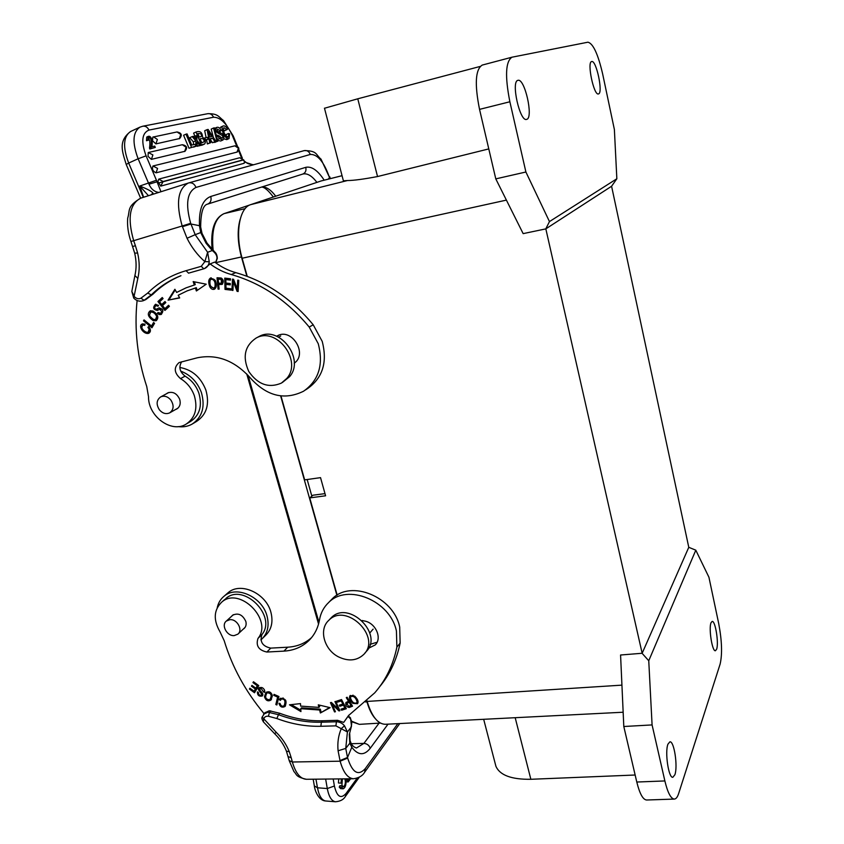 <?xml version="1.0" encoding="UTF-8"?>
<svg xmlns="http://www.w3.org/2000/svg" width="844" height="844" viewBox="0 0 844 844"><rect width="100%" height="100%" fill="white"/><g stroke="black" fill="none" stroke-linecap="round" stroke-linejoin="round"><path stroke-width="1.27" d="M234.252 635.585L237.871 634.16C243.262 630.046 237.08 618.821 229.895 619.675L226.371 621.036C220.896 625.109 227.025 636.397 234.252 635.585M137.097 300.506C134.164 329.476 137.382 358.162 146.761 386.584L148.523 396.754C148.08 416.271 171.353 433.426 185.975 424.226C195.186 418.033 197.971 408.517 194.331 395.678C191.63 388.261 187.009 382.575 180.5 378.608C174.064 372.826 173.59 367.488 179.076 362.572L197.306 357.793C217.267 353.805 235.17 360.778 251.027 378.724C267.263 396.29 284.776 400.446 303.566 391.215C318.81 380.444 323.695 364.597 318.241 343.698L309.199 327.05C287.361 300.664 261.397 283.162 231.298 274.532C223.755 272.433 216.697 268.888 210.114 263.908L214.714 262.083C221.255 267.02 228.281 270.544 235.771 272.633C265.712 281.189 291.528 298.576 313.219 324.792L322.197 341.335C327.609 362.118 322.724 377.869 307.554 388.599L305.338 390.044M181.66 361.77C178.517 367.056 179.656 371.845 185.1 376.15C191.577 380.085 196.167 385.75 198.857 393.125C202.465 405.89 199.669 415.353 190.491 421.525L186.724 423.772M278.752 335.216L276.938 336.345M147.89 327.366L148.671 326.565C150.981 329.624 150.992 331.871 148.713 333.296C143.501 334.846 137.604 325.499 142.362 323.969L144.999 324.149L144.809 325.32L142.889 325.151C139.028 327.746 146.276 333.58 148.122 332.103L149.198 329.329L147.9 327.356L148.86 326.934L150.169 328.896L149.093 331.671L148.122 332.103M215.273 280.408C216.95 284.702 216.655 287.646 214.365 289.249C212.54 289.808 211.011 288.975 209.776 286.749C208.109 282.128 208.426 279.195 210.726 277.929L215.273 280.408M218.068 289.091L217.035 277.76L221.191 278.014C223.649 279.744 223.945 281.864 222.088 284.396L218.68 284.533L219.102 289.133L218.068 289.091L219.06 288.69M168.072 300.147L174.898 289.281L176.639 292.435L186.197 287.793L194.331 285.008L193.16 281.59L206.231 284.196L196.378 290.98L195.375 288.047L187.136 290.874L178.19 295.242L179.688 297.943L168.072 300.147L179.572 297.732M166.426 393.789L167.682 392.935C172.841 391.247 176.829 393.336 179.656 399.212C180.922 403.643 179.941 406.913 176.712 409.023L175.552 409.509M276.642 336.228L277.307 335.849C291.739 327.43 308.123 354.005 294.208 363.173M164.928 310.434L157.944 301.519L162.238 297.521L163.071 298.576L159.548 301.836L161.689 304.568L164.991 301.519L165.814 302.574L162.512 305.612L164.897 308.651L168.557 305.275L169.391 306.33L164.928 310.434M225 289.397L224.757 278.109L230.475 278.773L230.496 280.113L225.833 279.564L225.907 283.035L230.275 283.542L230.296 284.871L225.928 284.354L226.013 288.194L230.855 288.775L230.876 290.104L225 289.397L230.866 289.587M231.91 290.262L232.501 279.09L233.577 279.301L237.259 288.933L237.744 280.145L238.746 280.345L238.135 291.539L237.058 291.317L233.377 281.685L232.912 290.473L231.91 290.262L232.944 289.893M152.964 311.003C158.134 314.654 159.157 317.914 156.045 320.762L153.207 320.636C147.922 316.774 146.93 313.514 150.232 310.856L152.964 311.003M151.941 327.778L143.491 320.836L144.039 319.897L151.498 326.016L153.566 322.503L154.568 323.326L151.941 327.778M158.007 312.512L160.624 313.219L161.9 311.636L159.706 309.252L157.385 310.413C153.249 309.674 152.585 307.659 155.391 304.368L158.566 305.391L157.955 306.245L155.94 305.56C154.041 307.712 154.273 308.904 156.636 309.136L158.872 307.976C163.293 308.809 164.01 310.993 161.025 314.538L159.062 314.517L157.406 313.356L157.997 312.523M162.47 297.805L158.904 301.108L165.677 309.748M158.904 301.108L157.944 301.519M165.213 301.804L161.689 304.568M168.768 305.549L164.897 308.651M149.209 329.329L150.169 328.896M142.847 323.822L141.792 327.715M142.509 329.287C144.419 331.808 146.645 333.042 149.198 333.011M142.889 325.151L144.925 324.645M211.179 277.803C209.449 279.121 209.175 281.717 210.356 285.588M210.641 286.253L214.84 288.986M211.2 279.164L212.118 278.784C215.252 279.132 216.507 281.696 215.885 286.485L213.87 288.036L214.977 286.876C215.6 282.086 214.344 279.512 211.2 279.164L210.103 280.24C209.386 284.892 210.641 287.488 213.87 288.036M217.984 277.792L218.976 288.69M218.68 284.533L222.51 284.133M219.113 278.752L222.088 278.953L222.426 282.729L221.518 283.13L221.17 279.343L218.195 279.142L218.564 283.194L221.518 283.13M219.113 278.763L218.227 279.142M222.088 278.953L221.17 279.343M175.225 289.882L169.032 299.747M176.639 292.435L185.849 287.941M194.31 281.812L195.27 284.618L194.331 285.008M197.243 290.378L196.304 287.656L195.375 288.047M186.788 291.022L196.314 287.646M225.675 278.214L225.897 288.996M225.833 279.564L230.486 279.617M225.928 284.354L230.285 284.365M233.366 279.258L232.807 289.861M238.599 280.313L238.156 288.532L237.259 288.933M233.377 281.685L234.273 281.295L238.166 290.958M237.955 290.916L237.058 291.317M150.696 310.708L149.515 315.223M150.063 316.426L154.167 320.203L156.541 320.488M150.728 312.058L151.698 311.636C154.23 311.468 156.214 312.945 157.649 316.057L156.478 319.159L155.507 319.581L156.689 316.479C155.243 313.367 153.26 311.89 150.728 312.058L149.483 315.086C150.76 318.146 152.764 319.644 155.507 319.581M144.535 320.298L152.437 326.944M144.461 320.414L143.491 320.836M154.051 322.904L151.498 326.016M158.429 312.86L157.406 313.367M158.377 312.934L161.531 314.263M162.892 310.349L161.468 312.818M162.818 311.204L161.911 311.594M160.687 308.82L159.727 309.231L162.364 309.294M155.876 304.23L154.6 307.786M155.085 308.788L158.007 310.117M159.263 307.838L156.71 309.104M155.94 305.56L158.503 305.486M157.891 181.555L158.746 179.139L163.135 181.513L160.719 186.123L157.891 181.555L157.047 181.787L160.961 191.725M196.008 132.012C200.102 130.662 202.286 132.35 202.539 137.087C205.408 139.724 206.094 142.035 204.596 144.018L201.336 144.841L196.008 132.012L193.603 133.109L194.89 136.19M198.899 145.822L202.222 145.073M237.28 152.025L156.077 172.83C152.817 171.343 151.783 169.064 152.964 165.994L234.832 145.833L238.451 148.185L236.995 152.173M185.058 151.266L151.392 159.368L148.027 156.351L148.259 152.521L182.325 144.714L186.113 147.236L184.625 151.509M179.772 138.5L155.897 143.891L152.585 140.864L152.796 137.108L177.029 131.949L180.774 134.491L179.297 138.785M220.474 138.026C220.759 136.601 219.334 135.61 216.222 135.029M217.404 139.566L219.451 138.648L218.079 136.317L218.955 135.937L222.172 138.247C223.386 136.833 222.848 135.589 220.558 134.512C216.117 132.603 214.861 130.229 216.76 127.391C218.469 126.853 219.936 127.95 221.191 130.672L218.058 132.033M221.191 130.672L220.305 131.02L217.541 129.111C216.686 131.052 218.163 132.519 221.972 133.5C224.145 136.127 224.483 138.289 222.985 139.977L220.632 141.022L217.731 140.378M197.19 145.801L195.987 146.086L195.787 140.769L192.179 136.612L193.424 136.338L195.734 139.133L195.618 135.863L196.81 135.599L196.926 140.42L200.84 144.957L197.222 146.318L199.627 145.231L196.979 142.066L197.19 145.801L193.571 147.141M193.476 144.683L193.371 141.855L189.763 137.709L192.179 136.612M208.162 139.186L205.535 139.777L204.765 137.931L207.392 137.34L208.162 139.186L205.103 140.41M191.44 147.141L186.007 134.154L183.591 135.262L189.014 148.238L195.829 146.117L189.014 148.238M210.852 142.625L209.766 142.868L207.075 129.649L208.109 129.427L216.011 141.412L214.882 141.686L212.593 138.142L210.019 138.722L210.852 142.625L207.381 143.944L206.558 139.904M206.105 137.625L204.691 130.725L207.075 129.649M216.011 141.412L212.509 142.742L210.124 139.228M226.688 139.598L223.892 138.849M220.263 132.635L219.894 131.253M219.841 128.436L220.822 127.054L223.164 125.999C224.599 125.513 226.076 126.558 227.595 129.132L224.493 130.831L223.206 129.164M226.498 136.517L226.129 134.576L228.45 133.521L228.808 136.021L226.983 136.844M217.836 141.222L217.045 141.412L213.564 128.024L214.355 127.855L217.836 141.222L214.566 142.066M213.353 137.382L211.211 129.1L213.564 128.024M155.307 147.436L151.234 148.344L150.907 147.341C151.793 140.937 151.097 137.677 148.808 137.54L148.734 140.051L147.89 140.072L148.154 136.422C151.403 135.019 153.175 142.203 151.72 146.75L154.737 146.086L155.307 147.436L149.821 148.998L149.493 147.995C150.274 142.9 149.894 139.682 148.344 138.332M148.734 140.051L146.476 140.726L146.74 137.076L148.154 136.422M218.079 136.317L216.718 136.928M218.037 132.044L220.305 131.02M222.985 139.977L219.451 138.659M201.336 144.841L198.941 145.917M199.237 137.044L201.104 136.58C202.096 134.291 200.999 133.299 197.802 133.584L199.237 137.044M199.986 138.838C202.855 138.089 204.227 139.081 204.09 141.824L201.632 142.805L199.986 138.838M198.171 134.46L199.3 137.023M201.853 142.752L200.292 139.555M204.09 141.824L202.222 142.657M253.2 164.875L244.496 162.006M158.408 183.042L243.241 159.801L244.359 161.457L244.222 163.261L160.719 186.123M202.011 233.324L200.682 227.11L199.5 225.696L190.966 224.019L195.196 234.674L200.693 232.585L199.479 225.707C198.836 209.386 202.581 199.648 210.757 196.473L305.75 167.344C311.605 166.068 317.755 170.34 324.191 180.162M214.492 251.702L207.107 243.241L206.105 243.294L200.724 232.564L202.001 233.334M133.753 298.132L131.822 291.454L134.418 296.698C136.517 298.744 138.68 299.251 140.916 298.196L147.689 293.079C158.45 282.487 171.227 275.028 186.039 270.692L201.262 266.324L204.86 261.629L207.624 252.282L212.245 250.52L214.756 251.955C216.286 253.211 217.14 255.342 217.319 258.348L216.929 258.728C217.298 255.922 215.737 253.189 212.245 250.52L206.105 243.294M187.041 238.261L195.175 234.685L207.624 252.282L209.27 261.756L204.86 261.629C197.507 255.141 191.567 247.355 187.041 238.261L182.167 225.992L190.681 223.312L190.923 224.019L182.41 226.709M210.114 263.908L204.491 268.571C207.244 267.379 208.837 265.1 209.27 261.756M145.717 299.641L143.322 300.675L145.717 299.641L152.943 294.197L151.319 294.862C159.822 286.496 169.707 280.113 180.954 275.703C170.361 280.092 161.025 286.253 152.943 294.197M158.82 192.411C154.42 191.862 151.139 189.119 148.977 184.214L138.131 158.756L128.678 163.05C122.675 147.046 123.308 136.538 130.567 131.527C117.78 141.296 122.433 151.825 126.22 164.475L128.678 163.05L143.322 197.338M148.46 195.702L139.777 186.039C147.373 189.024 151.772 191.366 152.964 193.086L153.313 194.162M143.628 197.243L139.777 186.039L156.446 180.268L157.047 181.787L148.977 184.214M151.013 194.89L152.964 193.086M190.681 223.312C185.311 204.016 187.073 192.052 195.987 187.431C194.468 183.865 192.084 182.346 188.845 182.874L188.339 183.021C177.81 188.782 175.752 203.109 182.167 225.992L133.679 240.688C127.265 218.237 129.586 204.069 140.632 198.192C126.442 206.769 130.24 210.314 127.697 218.111C127.085 225.58 128.161 233.366 130.925 241.479L133.679 240.688L135.42 245.72L137.614 252.989L134.776 253.158M142.668 300.897L143.322 300.675C139.809 301.846 136.612 300.991 133.721 298.09L137.825 278.425L134.913 275.503M329.846 178.749L329.487 177.567L328.305 179.128M243.241 159.801L239.685 157.733L243.241 159.801M195.987 146.086L193.571 147.172M195.787 140.769L193.371 141.855M195.618 135.863L193.74 136.717M200.84 144.957L199.638 145.231M205.535 139.777L204.976 140.041M204.765 137.931L203.995 138.279M186.007 134.154L187.094 133.922L191.746 145.073L195.08 144.313L195.829 146.117M209.766 142.868L207.381 143.944M214.882 141.686L212.509 142.742M212.593 138.142L210.219 139.207M208.436 131.622L211.591 136.57L209.639 137.013L208.447 131.622M223.164 125.999C219.609 126.389 225.021 140.484 229.04 138.585L229.621 133.785L228.45 133.521M226.825 129.776L223.945 127.666C221.518 129.849 226.878 138.933 228.133 136.96L228.798 136.011M217.045 141.412L214.671 142.467M147.89 140.072L146.476 140.726M149.821 148.998L151.234 148.344M262.758 638.127L265.554 635.395C271.399 629.719 273.234 622.218 271.061 612.892C266.683 593.532 240.667 581.442 228.123 592.688L227.099 593.585M217.235 607.722C218.227 602.985 220.484 599.166 224.019 596.265C236.594 584.966 262.748 597.151 267.168 616.605C269.363 625.984 267.527 633.517 261.661 639.203L260.859 639.889M598.544 93.906C603.323 93.03 596.265 59.692 591.665 61.549L591.665 61.549C586.728 61.95 593.891 95.973 598.449 93.927L598.544 93.906M526.751 119.342C533.693 117.875 524.704 77.827 517.942 80.349L517.942 80.349C510.736 81.14 519.883 122.169 526.582 119.384L526.751 119.342M337.167 595.125L309.737 497.907L312.987 495.206L324.993 493.624M309.737 497.907L325.594 495.787L320.53 477.641L304.652 479.877L280.978 395.952M342.042 175.679L321.142 180.954L250.721 204.628C239.316 207.74 234.906 233.64 242.133 258.243L247.239 276.347M480.036 66.476L357.772 98.801L377.542 176.544C363.68 179.171 353.647 180.51 347.454 180.542L343.381 180.795M377.542 176.544L488.781 148.913M482.42 65.041L482.219 65.083C475.394 69.398 474.497 84.157 479.54 109.372L495.787 178.875L523.153 233.63L545.773 228.893L549.465 221.582L525.896 172.007L495.787 178.875M611.583 186.25L545.825 228.861L642.157 653.267L688.778 547.313L611.583 186.25L616.848 178.759L614.379 129.512L602.648 73.945C597.995 53.984 593.079 43.403 587.909 42.2L511.981 57.202C505.567 61.433 504.86 76.287 509.871 101.765L525.896 172.007M357.772 98.801L324.476 108.254M716.619 649.226C718.972 643.181 715.322 620.467 712.146 621.406L710.996 622.798C708.559 628.537 712.241 651.758 715.427 650.745L716.619 649.226M674.873 774.76C678.006 766.479 674.134 740.842 669.893 741.823L667.952 744.144C664.703 752.025 668.585 778.358 672.847 777.292L674.873 774.76M620.572 655.007L642.157 653.267L620.572 655.007L623.8 726.505L636.787 782.029C639.678 793.698 642.949 799.69 646.62 800.006L674.314 799.078C670.864 798.751 667.709 792.706 664.872 780.943L652.085 724.922L623.8 726.505M688.778 547.313L695.804 550.183L708.928 577.222L718.729 623.632C721.947 640.733 722.401 654.227 720.111 664.133L678.65 793.529C677.489 797.126 676.044 798.983 674.314 799.078M652.085 724.922L648.751 660.746L642.126 653.351M648.751 660.746L695.804 550.183M635.142 775.014L530.855 779.286C511.475 779.561 499.838 775.225 495.913 766.278L483.675 719.299M495.428 764.411L495.913 766.278M366.94 700.689L367.151 701.427C371.761 716.408 377.796 724.036 385.244 724.289L623.157 712.231M616.848 178.759L549.465 221.582M258.211 336.946L258.95 336.556C279.28 324.74 305.338 359.027 289.555 376.709L282.339 382.522M286.791 378.418L281.4 383.102C268.74 388.44 257.863 384.569 248.79 371.497C242.27 357.001 244.697 345.861 256.059 338.096C276.442 326.248 302.627 360.683 286.791 378.418M264.879 712.79L269.268 710.764L279.775 713.285C294.028 718.645 308.303 721.135 322.566 720.765L337.579 720.312L343.687 722.411L348.519 715.564L374.747 692.829C385.835 680.148 393.209 664.914 396.88 647.105L396.427 631.08C390.392 600.654 347.317 582.961 328.58 602.595C323.769 607.174 320.752 612.871 319.538 619.686C318.009 628.168 314.379 635.216 308.63 640.807C301.93 647.095 293.691 650.534 283.901 651.125L266.873 652.032C258.623 650.228 255.658 645.681 257.99 638.412C273.329 619.918 239.316 586.01 221.677 602.173L224.894 599.356M264.088 713.655C245.53 691.489 232.237 667.171 224.198 640.691L219.999 631.776C213.173 619.907 213.732 610.043 221.677 602.173M352.539 706.196L349.163 707.504C346.515 706.977 345.418 705.331 345.882 702.577L348.488 701.237L346.283 697.598L347.116 697.249L352.539 706.185M352.866 703.379C349.754 700.425 348.804 697.861 350.017 695.699L354.659 696.1C357.856 699.296 358.805 701.839 357.497 703.727L352.866 703.379L353.436 702.672M335.785 701.396L339.879 710.711L338.961 710.922L332.177 704.434L335.406 711.735L334.541 711.925L330.437 702.63L331.365 702.419L338.149 708.918L334.92 701.586L335.785 701.396M300.496 703.611L300.633 706.101L318.937 707.388L318.283 704.846L330.131 707.652L320.382 712.98L319.623 710.015L300.781 708.686L300.939 711.587L289.471 704.814L300.496 703.611M341.535 699.56L346.314 708.717L341.588 710.237L341.018 709.16L344.89 707.916L343.424 705.109L339.805 706.28L339.246 705.215L342.864 704.044L341.229 700.921L337.21 702.229L336.651 701.142L341.535 699.56M362.087 620.509L364.386 620.984C375.517 622.756 382.438 638.032 375.274 644.89L368.564 648.245M231.467 616.426L232.49 615.297C238.166 612.565 242.618 614.622 245.847 621.469C246.543 624.412 245.963 626.754 244.085 628.516L243.199 629.149M264.478 696.722L265.902 692.46C269.13 690.919 271.293 692.048 272.369 695.836L270.977 700.035C267.949 701.702 265.776 700.594 264.478 696.722L265.248 695.899L265.628 697.344M278.91 696.522L276.864 704.972L275.83 704.518L277.634 697.07L273.772 695.361L274.015 694.359L278.91 696.522M263.507 691.911L261.081 688.335L259.931 688.609L260.079 690.55C262.843 693.029 263.571 694.844 262.262 696.005C258.992 696.68 257.378 695.308 257.409 691.89L258.38 692.396C258.58 694.728 259.625 695.656 261.524 695.192C262.4 693.304 255.901 688.778 259.182 687.786C261.883 686.942 263.729 687.944 264.7 690.772L264.467 692.407L263.518 691.911L264.309 691.099M258.76 685.592L254.519 692.755L249.402 689.042L249.898 688.198L254.076 691.225L255.373 689.042L251.449 686.204L251.945 685.36L255.869 688.198L257.315 685.761L252.957 682.606L253.453 681.762L258.76 685.592M280.377 700.383L279.364 699.708L280.155 698.473C285.683 698.199 287.308 700.858 285.04 706.46C282.075 707.968 280.05 706.924 278.963 703.326L280.039 703.432C280.936 706.059 282.307 706.808 284.154 705.679C285.757 701.153 284.85 698.938 281.453 699.011L280.377 700.383M342.01 708.844L342.284 709.382L346.029 708.169M342.284 709.382L341.588 710.237M345.502 707.156L344.89 707.916M344.036 704.36L343.424 705.109M340.227 704.888L340.501 705.426L344.004 704.297M340.501 705.426L339.805 706.28M343.476 703.284L342.864 704.044M341.852 700.172L341.229 700.921M337.632 700.826L337.916 701.375L341.82 700.109M337.916 701.375L337.21 702.229M349.87 706.671L349.205 707.494M348.488 706.407L352.264 705.742M346.283 702.25L346.641 704.35M349.089 700.499L348.488 701.237M351.663 704.74L351.062 705.479L349.131 702.292L346.831 703.421L349.69 701.491M349.131 702.292L349.732 701.554M346.831 703.421L348.635 706.407L351.072 705.489M355.081 703.4L357.856 703.168M350.344 695.403L350.587 698.642M357.624 699.982L356.706 702.778M351.484 695.804L353.13 695.203M357.044 701.607C355.746 697.524 353.699 695.836 350.893 696.532L350.471 697.925C351.927 702.124 353.974 703.78 356.611 702.894L357.729 700.752M339.615 710.11L338.961 710.922M338.286 708.738L339.552 709.952M332.747 703.748L332.177 704.434M335.163 711.175L334.541 711.925M331.481 702.535L332.272 704.318M338.76 708.158L338.149 708.918M319.285 705.078L319.665 706.534L318.937 707.388M320.382 712.98L329.54 707.515M321.1 712.125L320.34 709.16L319.623 710.015M320.34 709.16L301.508 707.831L300.781 708.686M291.307 704.613L300.865 710.258M266.873 652.032L270.755 648.118C262.547 646.325 259.604 641.82 261.925 634.572C277.222 616.141 243.41 582.434 225.823 598.544M270.755 648.118L287.709 647.2C297.056 646.631 305.011 643.434 311.573 637.6M330.32 600.812L332.23 598.85C350.893 579.29 393.726 596.845 399.708 627.113L400.14 643.065C396.659 659.955 389.791 674.556 379.547 686.868M349.057 714.974L343.687 722.411M370.094 644.341L377.078 642.252M268.244 699.834L271.452 699.465M266.198 692.196L265.248 695.899M266.736 693.304C264.763 697.292 265.66 699.433 269.405 699.718L270.091 699.275C272.084 695.224 271.177 693.082 267.379 692.861L269.394 691.869M272.021 694.433L270.091 699.275M277.634 697.07L278.362 696.279L276.589 703.685L277.117 703.917M276.589 703.685L275.83 704.518M274.5 694.58L273.772 695.361M264.33 689.611L264.721 691.31M261.862 687.554L261.113 688.335M260.701 687.797L261.862 687.512M257.958 692.175L258.275 693.409M260.701 695.467L262.663 695.477M259.562 687.501L259.773 690.065M262.579 693.399L261.524 695.192M254.181 691.12L255.088 691.774M250.077 688.335L249.402 689.042M255.975 688.092L254.076 691.225M256.154 688.219L255.373 689.042M252.134 685.497L251.449 686.204M258.032 685.064L255.869 688.198M258 685.043L257.315 685.761M253.643 681.899L252.957 682.606M281.453 699.001L282.202 698.167M281.59 698.705L283.267 698.03M279.364 699.708L280.124 698.874L280.936 699.412M279.902 703.421L280.176 704.128M282.518 706.196L285.483 705.89M280.472 698.21L280.124 698.874M285.747 700.341L284.154 705.679M342.295 778.875L341.894 782.515L341.018 783.158L338.423 782.968L338.739 778.917M340.596 788.591L339.235 787.104L339.953 785.637L342.548 785.838L341.831 787.294L339.235 787.104M341.894 785.785L342.379 778.875M350.619 778.78L348.171 781.945L347.053 780.056L346.103 779.993M347.053 780.067L347.791 778.917L348.435 780.078L349.69 778.79M346.599 778.822L347.791 778.917M286.485 751.118L289.313 751.772L291.233 757.806L292.362 762.005L289.228 760.623M397.819 723.656L365.273 768.62C358.278 776.29 352.402 772.766 347.654 758.07L340.132 761.193L338.085 750.78L345.755 748.417L347.506 757.479L351.821 747.225L349.838 743.237L349.289 734.628L351.315 726.578M337.579 720.312L336.408 721.768C339.562 721.799 342.263 723.15 344.51 725.829L347.411 731.97L335.912 725.861L320.857 726.283C306.182 726.642 291.507 724.046 276.843 718.529L268.413 716.25C265.955 715.986 264.383 716.915 263.708 719.035L263.391 721.873L274.69 733.742L276.231 732.318C282.086 738.089 286.443 744.566 289.313 751.772M349.827 743.184L345.755 748.417L347.411 731.97L350.84 727.591C352.17 723.698 351.969 720.702 350.249 718.592L350.492 718.001M351.821 747.267C358.078 755.496 364.207 755.844 370.221 748.311C369.155 745.273 367.045 743.638 363.891 743.406L356.506 748.006C354.258 747.32 352.518 745.896 351.273 743.743L350.102 740.768L349.859 743.258M351.199 743.796L351.811 747.172M348.403 715.965L350.524 717.97L351.484 726.083L349.289 734.628M276.231 732.318L262.22 717.052M341.018 783.158L341.377 778.885M345.945 778.833C346.399 784.435 345.47 787.758 343.149 788.813L341.831 787.294M342.548 785.838L343.455 786.882C345.301 785.247 345.787 782.567 344.901 778.843M330.088 618.947L331.186 617.797C348.424 599.44 384.252 634.277 366.043 651.737L364.851 653.129M338.602 656.927C324.128 649.838 318.526 629.455 328.738 620.382C346.019 601.983 381.984 636.967 363.722 654.469C356.906 660.768 348.53 661.591 338.602 656.927M180.711 371.128C190.512 374.863 197.401 381.994 201.389 392.513C205.387 406.692 202.307 417.231 192.126 424.099C187.895 426.463 183.211 427.296 178.084 426.61M192.981 423.582L196.589 421.409C206.727 414.573 209.808 404.086 205.841 389.981C200.714 377.162 192.052 369.651 179.835 367.478M159.41 409.836C162.586 413.433 166.004 414.446 169.655 412.874C173.801 409.709 174.191 405.415 170.836 400.003C167.692 396.448 164.306 395.414 160.677 396.912C156.435 400.067 156.013 404.381 159.41 409.836M246.87 276.21L241.437 256.956C237.554 242.365 237.143 229.747 240.213 219.134M375.337 718.687C371.887 714.879 369.092 709.266 366.961 701.839L366.697 700.91M336.893 595.294L280.641 395.91M311.847 496.156L307.163 479.519M235.771 272.633L231.298 274.532M209.776 286.749L210.694 286.359M215.885 286.485L214.977 286.876M276.653 336.228L277.676 335.669M313.219 324.792L309.199 327.05M185.1 376.15L180.5 378.608M153.207 320.636L154.167 320.203M157.649 316.057L156.689 316.479M159.062 314.517L160.022 314.095M156.446 180.268L146.086 155.855C140.916 141.592 141.887 132.993 148.977 130.081L213.543 117.232C220.453 117.263 226.772 123.488 232.522 135.916L236.626 145.896M241.521 157.786L238.62 150.728M203.942 144.229L201.547 145.305M156.077 172.83L157.575 168.41L152.964 165.994M151.392 159.368L152.891 154.927L148.259 152.521M155.897 143.891L157.385 139.471L153.534 136.855L152.796 137.108M233.187 135.852L223.533 120.586C218.406 116.725 218.258 113.623 207.846 113.676C210.356 113.391 212.255 114.573 213.543 117.232M232.522 135.916L233.197 135.884L237.491 146.328M238.936 149.831L242.154 157.649L241.5 157.744M140.99 198.087L188.845 182.874L304.03 150.665L189.003 182.832M305.75 167.344C306.477 170.625 305.496 172.862 302.785 174.054C307.184 172.978 311.879 175.752 316.901 182.378M207.666 204.09L302.774 174.064L207.635 204.111C210.62 202.771 211.665 200.228 210.757 196.473M203.868 268.782L204.491 268.571L203.868 268.782M216.929 258.728L215.558 262.716M130.567 131.527L139.893 127.17C132.708 132.149 132.118 142.678 138.131 158.756L146.086 155.855M148.977 130.081C147.552 127.191 145.495 125.904 142.826 126.21L139.893 127.17M135.42 245.72L132.761 246.459M137.614 252.989C139.661 261.84 139.724 270.323 137.825 278.425M188.486 273.171L203.689 268.825M201.262 266.324L203.784 268.803L188.581 273.15L186.039 270.692M140.916 298.196L144.081 300.316L151.319 294.862L147.689 293.079M275.735 196.219C271.167 190.079 266.662 186.957 262.241 186.862M195.987 187.431L310.297 154.452C309.052 151.424 307.005 150.148 304.156 150.622C317.534 150.654 315.593 154.705 321.005 159.136L329.297 176.987C323.832 161.658 317.502 154.146 310.297 154.452M329.297 176.987L329.888 177.419M126.231 164.517L140.632 198.192M239.327 157.86L159.126 179.012M243.304 159.97L163.135 181.513M150.907 147.341L149.493 147.995M342.052 175.7L321.142 180.954M250.721 204.628L347.454 180.542M506.4 200.112L242.133 258.243M509.871 101.765L479.54 109.372M636.787 782.029L664.872 780.943M515.188 717.706L530.855 779.286M367.151 701.427L621.933 685.138M400.14 643.065L396.88 647.105M287.709 647.2L283.901 651.125M261.925 634.572L257.99 638.412M268.149 692.038L267.379 692.861M357.191 778.126L346.146 793.349C340.86 799.279 336.946 796.831 334.403 786.007L333.19 778.98M334.403 786.007L327.293 788.549C328.865 796.736 331.597 801.135 335.479 801.768C340.385 801.336 343.708 799.521 345.47 796.346L346.146 793.349M315.962 779.181L317.481 787.79L327.293 788.549L325.647 779.065M353.583 778.748L306.383 779.286C300.295 778.906 295.622 773.157 292.362 762.005L340.132 761.193C343.318 772.513 347.802 778.358 353.583 778.748C358.922 777.936 362.603 775.784 364.608 772.302L365.273 768.62M338.085 750.78C337.305 742.794 338.381 735.398 341.314 728.572L344.51 725.829M379.072 723.15L363.891 743.406L351.231 743.691M370.221 748.311L388.018 724.152M335.479 801.768L325.752 800.988C321.828 800.355 319.074 795.955 317.481 787.79L314.348 785.901M348.066 716.493L350.249 718.592M335.912 725.861L336.408 721.768L321.374 722.211L322.566 720.765M279.775 713.285L278.509 714.699L267.981 712.178L263.571 714.214M320.857 726.283L321.374 722.211C307.079 722.569 292.794 720.069 278.509 714.699L276.843 718.529M270.776 710.87L269.489 712.273L268.413 716.25M288.226 756.583L291.233 757.806M347.654 758.07L347.496 757.479L339.984 760.592M249.835 204.976L224.114 213.616L245.15 208.626M223.839 213.711L224.114 213.616C214.84 217.974 211.2 230.233 213.163 250.383M365.505 701.944L366.961 701.839M380.37 723.076L359.375 724.352L351.927 721.335M215.769 262.642L241.437 256.956M318.979 622.408L248.073 375.327M238.198 633.855L245.098 627.366M226.371 621.036L233.387 614.675M187.136 290.874L188.085 290.473M161.594 312.786L160.824 313.124M216.76 127.391L214.503 128.415M204.596 144.018L202.201 145.094M237.111 152.131C240.002 148.787 239.242 146.687 234.832 145.833M184.794 151.445C187.843 147.9 187.02 145.653 182.325 144.714M179.487 138.722C182.504 135.188 181.692 132.93 177.029 131.949M242.165 157.67L242.386 158.208M244.127 160.93C247.672 163.462 246.775 163.768 253.611 164.759M207.635 204.111C203.109 204.944 200.788 212.54 200.661 226.909M202.032 233.387L207.054 243.188M217.309 258.412L215.663 262.79M207.846 113.676L142.826 126.21M131.822 291.454L134.882 275.65C136.559 268.571 136.496 261.07 134.692 253.179L130.925 241.479M261.608 187.062C264.478 187.104 268.392 190.427 273.34 197.021M330.331 178.622L329.761 176.818M139.482 195.502L140.051 196.831M133.89 182.42L134.46 183.76M243.631 159.748L244.222 161.172M229.04 138.585L226.698 139.629M224.019 596.265L228.123 592.688M511.981 57.202L482.219 65.083M343.413 180.911L324.465 108.18M256.059 338.096L258.95 336.556M278.625 337.136L280.714 335.986M351.579 695.688L350.893 696.532M375.274 644.89L375.991 644.046M328.58 602.595L332.23 598.85M308.63 640.807L310.908 638.402M259.931 688.599L260.712 687.776M281.041 699.296L281.738 698.537M348.171 781.945L346.177 781.797M349.711 733.731L350.06 740.663M325.752 800.988C318.642 800.734 314.728 790.3 314.379 786.102L313.166 779.212M345.65 796.092L359.354 777.145M263.391 721.873C261.978 719.521 261.566 717.906 262.157 717.041L265.195 712.441M306.383 779.286C295.02 776.691 297.025 774.433 293.944 771.595L289.27 760.803L286.411 751.139C283.879 744.756 279.976 738.954 274.69 733.742M399.771 723.551L364.819 771.996M343.149 788.813L340.565 788.612M328.738 620.382L331.186 617.797M369.809 632.958L373.132 629.118M169.897 412.737L177.968 408.137M160.677 396.912L168.863 392.46M249.887 204.944L223.998 213.659C214.397 218.132 210.441 230.011 212.108 249.286M359.375 724.352L351.99 721.82M318.547 624.043L246.733 373.934"/></g></svg>
